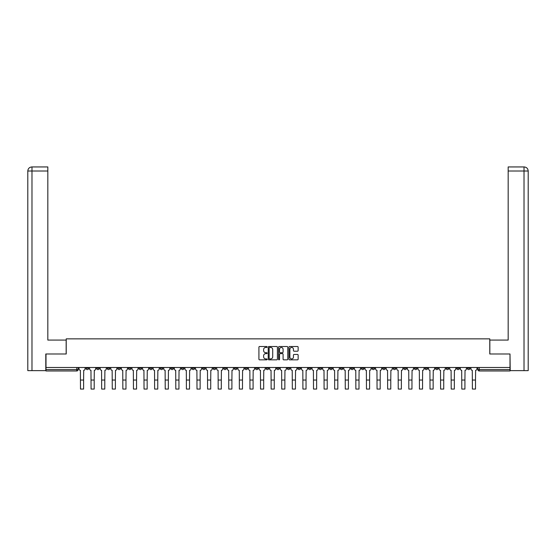 <?xml version="1.0" encoding="UTF-8"?>
<svg xmlns="http://www.w3.org/2000/svg" width="556" height="556" viewBox="0 0 556 556"><rect width="100%" height="100%" fill="white"/><g stroke="black" fill="none" stroke-linecap="round" stroke-linejoin="round"><path stroke-width="0.83" d="M267.137 346.979A0.466 0.466 0 0 0 266.671 346.513L259.589 346.513A0.667 0.667 0 0 0 258.922 347.18L258.922 359.176A0.667 0.667 0 0 0 259.589 359.843L266.671 359.843A0.466 0.466 0 0 0 267.137 359.378A0.466 0.466 0 0 0 266.671 358.912L265.754 358.912A2.134 2.134 0 0 1 263.62 356.778L263.62 355.777A2.134 2.134 0 0 1 265.754 353.644L266.671 353.644A0.466 0.466 0 0 0 267.137 353.178A0.466 0.466 0 0 0 266.671 352.712L265.754 352.712A2.134 2.134 0 0 1 263.62 350.579L263.62 349.578A2.134 2.134 0 0 1 265.754 347.444L266.671 347.444A0.466 0.466 0 0 0 267.137 346.979M435.522 367.502L435.522 368.253L438.239 368.253A1.355 1.355 0 0 1 436.877 369.608A1.355 1.355 0 0 1 435.522 368.253L435.522 367.502M371.971 367.502L371.971 368.253L374.688 368.253A1.355 1.355 0 0 1 373.326 369.608A1.355 1.355 0 0 1 371.971 368.253L371.971 367.502M361.379 367.502L361.379 368.253L364.097 368.253A1.355 1.355 0 0 1 362.734 369.608A1.355 1.355 0 0 1 361.379 368.253L361.379 367.502M297.828 367.502L297.828 368.253L300.539 368.253A1.355 1.355 0 0 1 299.184 369.608A1.355 1.355 0 0 1 297.828 368.253L297.828 367.502M287.237 367.502L287.237 368.253L289.947 368.253A1.355 1.355 0 0 1 288.592 369.608A1.355 1.355 0 0 1 287.237 368.253L287.237 367.502M276.645 367.502L276.645 368.253L279.355 368.253A1.355 1.355 0 0 1 278 369.608A1.355 1.355 0 0 1 276.645 368.253L276.645 367.502M255.461 367.502L255.461 368.253L258.172 368.253A1.355 1.355 0 0 1 256.816 369.608A1.355 1.355 0 0 1 255.461 368.253L255.461 367.502M234.278 368.253L234.278 367.502L234.278 368.253A1.355 1.355 0 0 0 235.633 369.608A1.355 1.355 0 0 1 234.278 368.253L236.988 368.253A1.355 1.355 0 0 1 235.633 369.608A1.355 1.355 0 0 0 236.988 368.253L236.988 367.502L236.988 368.253M223.686 368.253L223.686 367.502L223.686 368.253A1.355 1.355 0 0 0 225.041 369.608A1.355 1.355 0 0 1 223.686 368.253L226.396 368.253A1.355 1.355 0 0 1 225.041 369.608M213.094 368.253L213.094 367.502L213.094 368.253A1.355 1.355 0 0 0 214.449 369.608A1.355 1.355 0 0 1 213.094 368.253L215.804 368.253A1.355 1.355 0 0 1 214.449 369.608A1.355 1.355 0 0 0 215.804 368.253L215.804 367.502L215.804 368.253M202.495 367.502L202.495 368.253L205.213 368.253A1.355 1.355 0 0 1 203.857 369.608A1.355 1.355 0 0 1 202.495 368.253L202.495 367.502M191.903 367.502L191.903 368.253L194.621 368.253A1.355 1.355 0 0 1 193.266 369.608A1.355 1.355 0 0 1 191.903 368.253L191.903 367.502M181.312 367.502L181.312 368.253L184.029 368.253A1.355 1.355 0 0 1 182.674 369.608A1.355 1.355 0 0 1 181.312 368.253L181.312 367.502M170.72 368.253L170.72 367.502L170.72 368.253A1.355 1.355 0 0 0 172.082 369.608A1.355 1.355 0 0 1 170.72 368.253L173.437 368.253A1.355 1.355 0 0 1 172.082 369.608M149.536 368.253L149.536 367.502L149.536 368.253A1.355 1.355 0 0 0 150.898 369.608A1.355 1.355 0 0 1 149.536 368.253L152.254 368.253A1.355 1.355 0 0 1 150.898 369.608A1.355 1.355 0 0 0 152.254 368.253L152.254 367.502L152.254 368.253M138.944 368.253L138.944 367.502L138.944 368.253A1.355 1.355 0 0 0 140.307 369.608A1.355 1.355 0 0 1 138.944 368.253L141.662 368.253A1.355 1.355 0 0 1 140.307 369.608A1.355 1.355 0 0 0 141.662 368.253L141.662 367.502L141.662 368.253M128.353 368.253L128.353 367.502L128.353 368.253A1.355 1.355 0 0 0 129.715 369.608A1.355 1.355 0 0 1 128.353 368.253L131.07 368.253A1.355 1.355 0 0 1 129.715 369.608A1.355 1.355 0 0 0 131.07 368.253L131.07 367.502L131.07 368.253M117.761 368.253L117.761 367.502L117.761 368.253A1.355 1.355 0 0 0 119.123 369.608A1.355 1.355 0 0 1 117.761 368.253L120.478 368.253A1.355 1.355 0 0 1 119.123 369.608M107.169 368.253L107.169 367.502L107.169 368.253A1.355 1.355 0 0 0 108.531 369.608A1.355 1.355 0 0 1 107.169 368.253L109.886 368.253A1.355 1.355 0 0 1 108.531 369.608A1.355 1.355 0 0 0 109.886 368.253L109.886 367.502L109.886 368.253M96.577 368.253L96.577 367.502L96.577 368.253A1.355 1.355 0 0 0 97.939 369.608A1.355 1.355 0 0 1 96.577 368.253L99.295 368.253A1.355 1.355 0 0 1 97.939 369.608A1.355 1.355 0 0 0 99.295 368.253L99.295 367.502L99.295 368.253M297.474 351.211A0.667 0.667 0 0 0 298.141 350.544L298.141 347.18A0.667 0.667 0 0 0 297.474 346.513L289.613 346.513A0.667 0.667 0 0 0 288.946 347.18L288.946 359.176A0.667 0.667 0 0 0 289.613 359.843L297.474 359.843A0.667 0.667 0 0 0 298.141 359.176L298.141 355.11A0.667 0.667 0 0 0 297.474 354.443L294.11 354.443A0.667 0.667 0 0 0 293.443 355.11L293.443 357.126A1.786 1.786 0 0 1 291.664 358.912A1.786 1.786 0 0 1 289.878 357.126L289.878 349.231A1.786 1.786 0 0 1 291.664 347.444A1.786 1.786 0 0 1 293.443 349.231L293.443 350.544A0.667 0.667 0 0 0 294.11 351.211L297.474 351.211M31.977 370.63L27.8 370.63L27.8 171.012C28.043 168.537 29.398 167.182 31.866 166.939L47.83 166.939L47.83 171.012L31.977 171.012L31.977 370.63L45.794 370.63L45.794 353.991L66.227 353.991L66.227 338.854L489.773 338.854L489.773 353.991L510.005 353.991L510.005 367.502L45.995 367.502L45.995 369.608L78.111 369.608L78.111 367.502L78.111 369.608A1.355 1.355 0 0 1 76.756 370.97L45.995 370.97L45.995 369.608M45.995 353.991L45.995 367.502M277.416 347.18A0.667 0.667 0 0 0 276.749 346.513L268.889 346.513A0.667 0.667 0 0 0 268.221 347.18L268.221 359.176A0.667 0.667 0 0 0 268.889 359.843L276.749 359.843A0.667 0.667 0 0 0 277.416 359.176L277.416 347.18M279.251 346.513L287.111 346.513A0.667 0.667 0 0 1 287.779 347.18L287.779 359.176A0.667 0.667 0 0 1 287.111 359.843L283.748 359.843A0.667 0.667 0 0 1 283.08 359.176L283.08 354.311A0.667 0.667 0 0 0 282.413 353.644L280.182 353.644A0.667 0.667 0 0 0 279.515 354.311L279.515 359.378A0.466 0.466 0 0 1 279.049 359.843A0.466 0.466 0 0 1 278.584 359.378L278.584 347.18A0.667 0.667 0 0 1 279.251 346.513M477.889 367.502L477.889 369.608L510.005 369.608L510.005 370.97L479.244 370.97A1.355 1.355 0 0 1 477.889 369.608M510.005 367.502L510.005 369.608M470.015 367.502L470.015 368.253A1.355 1.355 0 0 1 468.652 369.608A1.355 1.355 0 0 1 467.297 368.253L470.015 368.253A1.355 1.355 0 0 1 468.652 369.608M467.297 367.502L467.297 368.253M459.423 367.502L459.423 368.253A1.355 1.355 0 0 1 458.061 369.608A1.355 1.355 0 0 1 456.705 368.253A1.355 1.355 0 0 0 458.061 369.608M456.705 367.502L456.705 368.253L459.423 368.253M448.831 367.502L448.831 368.253A1.355 1.355 0 0 1 447.469 369.608A1.355 1.355 0 0 1 446.114 368.253L448.831 368.253M446.114 367.502L446.114 368.253M438.239 367.502L438.239 368.253A1.355 1.355 0 0 1 436.877 369.608M427.647 367.502L427.647 368.253A1.355 1.355 0 0 1 426.285 369.608A1.355 1.355 0 0 1 424.93 368.253L427.647 368.253M424.93 367.502L424.93 368.253M417.056 367.502L417.056 368.253A1.355 1.355 0 0 1 415.693 369.608A1.355 1.355 0 0 1 414.338 368.253L417.056 368.253M414.338 367.502L414.338 368.253M406.464 367.502L406.464 368.253A1.355 1.355 0 0 1 405.102 369.608A1.355 1.355 0 0 1 403.746 368.253A1.355 1.355 0 0 0 405.102 369.608M403.746 367.502L403.746 368.253L406.464 368.253M395.872 367.502L395.872 368.253A1.355 1.355 0 0 1 394.51 369.608A1.355 1.355 0 0 1 393.155 368.253L395.872 368.253M393.155 367.502L393.155 368.253M385.28 367.502L385.28 368.253A1.355 1.355 0 0 1 383.918 369.608A1.355 1.355 0 0 1 382.563 368.253L385.28 368.253M382.563 367.502L382.563 368.253M374.688 367.502L374.688 368.253M364.097 367.502L364.097 368.253L364.097 367.502M353.505 367.502L353.505 368.253A1.355 1.355 0 0 1 352.143 369.608A1.355 1.355 0 0 1 350.787 368.253L353.505 368.253M350.787 367.502L350.787 368.253M342.906 367.502L342.906 368.253A1.355 1.355 0 0 1 341.551 369.608A1.355 1.355 0 0 1 340.196 368.253L342.906 368.253M340.196 367.502L340.196 368.253M332.314 367.502L332.314 368.253A1.355 1.355 0 0 1 330.959 369.608A1.355 1.355 0 0 1 329.604 368.253L332.314 368.253M329.604 367.502L329.604 368.253M321.722 367.502L321.722 368.253A1.355 1.355 0 0 1 320.367 369.608A1.355 1.355 0 0 1 319.012 368.253L321.722 368.253M319.012 367.502L319.012 368.253M311.131 367.502L311.131 368.253A1.355 1.355 0 0 1 309.775 369.608A1.355 1.355 0 0 1 308.42 368.253L311.131 368.253M308.42 367.502L308.42 368.253M300.539 367.502L300.539 368.253A1.355 1.355 0 0 1 299.184 369.608M289.947 367.502L289.947 368.253M279.355 368.253L279.355 367.502L279.355 368.253A1.355 1.355 0 0 1 278 369.608M268.763 367.502L268.763 368.253A1.355 1.355 0 0 1 267.408 369.608A1.355 1.355 0 0 1 266.053 368.253A1.355 1.355 0 0 0 267.408 369.608A1.355 1.355 0 0 0 268.763 368.253L266.053 368.253L266.053 367.502M258.172 368.253L258.172 367.502L258.172 368.253A1.355 1.355 0 0 1 256.816 369.608M247.58 367.502L247.58 368.253A1.355 1.355 0 0 1 246.225 369.608A1.355 1.355 0 0 1 244.869 368.253A1.355 1.355 0 0 0 246.225 369.608M244.869 367.502L244.869 368.253L247.58 368.253M226.396 367.502L226.396 368.253L226.396 367.502M205.213 368.253L205.213 367.502L205.213 368.253A1.355 1.355 0 0 1 203.857 369.608M194.621 368.253L194.621 367.502L194.621 368.253A1.355 1.355 0 0 1 193.266 369.608M184.029 368.253L184.029 367.502L184.029 368.253A1.355 1.355 0 0 1 182.674 369.608M173.437 367.502L173.437 368.253L173.437 367.502M162.845 368.253L162.845 367.502L162.845 368.253A1.355 1.355 0 0 1 161.49 369.608A1.355 1.355 0 0 1 160.128 368.253L162.845 368.253A1.355 1.355 0 0 1 161.49 369.608M160.128 367.502L160.128 368.253M120.478 367.502L120.478 368.253L120.478 367.502M88.703 367.502L88.703 368.253A1.355 1.355 0 0 1 87.348 369.608A1.355 1.355 0 0 1 85.985 368.253A1.355 1.355 0 0 0 87.348 369.608A1.355 1.355 0 0 0 88.703 368.253L88.703 367.502M85.985 367.502L85.985 368.253L88.703 368.253M76.756 367.502L76.756 370.97A1.355 1.355 0 0 0 78.111 369.608M269.618 347.444A0.466 0.466 0 0 0 269.153 347.917L269.153 358.446A0.466 0.466 0 0 0 269.618 358.912L270.584 358.912A2.134 2.134 0 0 0 272.718 356.778L272.718 349.578A2.134 2.134 0 0 0 270.584 347.444L269.618 347.444M283.08 349.265A1.786 1.786 0 0 0 281.301 347.479A1.786 1.786 0 0 0 279.515 349.265L279.515 352.045A0.667 0.667 0 0 0 280.182 352.712L282.413 352.712A0.667 0.667 0 0 0 283.08 352.045L283.08 349.265M79.028 367.502L79.028 368.934A1.355 1.355 0 0 0 80.384 370.289L80.488 389.061L83.608 389.061L83.608 380.033L80.488 380.033M85.068 367.502L85.068 368.934A1.355 1.355 0 0 1 83.713 370.289L83.608 380.033M66.164 353.991L66.164 340.077L47.83 340.077L47.83 171.012M31.977 166.939L31.977 171.012L27.8 171.012L27.8 329.889L27.8 171.012C28.036 168.537 29.398 167.182 31.873 166.939M489.836 353.991L489.836 340.077L508.17 340.077L508.17 166.939L524.12 166.939L508.17 166.939M528.2 370.63L528.2 329.889L528.2 370.63L510.206 370.63L510.005 353.991M524.023 166.939L523.106 166.939L524.023 166.939L524.023 171.012L508.17 171.012M524.023 370.63L524.023 171.012L528.2 171.012L528.2 329.889L528.2 171.012C527.957 168.537 526.601 167.182 524.134 166.939M89.62 367.502L89.62 368.934A1.355 1.355 0 0 0 90.975 370.289L91.08 389.061L94.2 389.061L94.2 380.033L91.08 380.033M95.66 367.502L95.66 368.934A1.355 1.355 0 0 1 94.305 370.289L94.2 380.033M100.212 367.502L100.212 368.934A1.355 1.355 0 0 0 101.567 370.289L101.672 389.061L104.792 389.061L104.792 380.033L101.672 380.033M106.252 367.502L106.252 368.934A1.355 1.355 0 0 1 104.896 370.289L104.792 380.033M110.804 367.502L110.804 368.934A1.355 1.355 0 0 0 112.159 370.289L112.263 389.061L115.384 389.061L115.384 380.033L112.263 380.033M116.843 367.502L116.843 368.934A1.355 1.355 0 0 1 115.488 370.289L115.384 380.033M121.396 367.502L121.396 368.934A1.355 1.355 0 0 0 122.751 370.289L122.855 389.061L125.976 389.061L125.976 380.033L122.855 380.033M127.435 367.502L127.435 368.934A1.355 1.355 0 0 1 126.08 370.289L125.976 380.033M131.987 367.502L131.987 368.934A1.355 1.355 0 0 0 133.343 370.289L133.447 389.061L136.567 389.061L136.567 380.033L133.447 380.033M138.034 367.502L138.034 368.934A1.355 1.355 0 0 1 136.672 370.289L136.567 380.033M142.579 367.502L142.579 368.934A1.355 1.355 0 0 0 143.934 370.289L144.039 389.061L147.159 389.061L147.159 380.033L144.039 380.033M148.626 367.502L148.626 368.934A1.355 1.355 0 0 1 147.264 370.289L147.159 380.033M153.171 367.502L153.171 368.934A1.355 1.355 0 0 0 154.526 370.289L154.631 389.061L157.758 389.061L157.758 380.033L154.631 380.033M159.218 367.502L159.218 368.934A1.355 1.355 0 0 1 157.855 370.289L157.758 380.033M163.763 367.502L163.763 368.934A1.355 1.355 0 0 0 165.118 370.289L165.222 389.061L168.35 389.061L168.35 380.033L165.222 380.033M169.809 367.502L169.809 368.934A1.355 1.355 0 0 1 168.447 370.289L168.35 380.033M174.355 367.502L174.355 368.934A1.355 1.355 0 0 0 175.71 370.289L175.814 389.061L178.942 389.061L178.942 380.033L175.814 380.033M180.401 367.502L180.401 368.934A1.355 1.355 0 0 1 179.039 370.289L178.942 380.033M184.946 367.502L184.946 368.934A1.355 1.355 0 0 0 186.309 370.289L186.406 389.061L189.533 389.061L189.533 380.033L186.406 380.033M190.993 367.502L190.993 368.934A1.355 1.355 0 0 1 189.631 370.289L189.533 380.033M195.538 367.502L195.538 368.934A1.355 1.355 0 0 0 196.9 370.289L196.998 389.061L200.125 389.061L200.125 380.033L196.998 380.033M201.585 367.502L201.585 368.934A1.355 1.355 0 0 1 200.223 370.289L200.125 380.033M206.13 367.502L206.13 368.934A1.355 1.355 0 0 0 207.492 370.289L207.59 389.061L210.717 389.061L210.717 380.033L207.59 380.033M212.177 367.502L212.177 368.934A1.355 1.355 0 0 1 210.814 370.289L210.717 380.033M216.722 367.502L216.722 368.934A1.355 1.355 0 0 0 218.084 370.289L218.181 389.061L221.309 389.061L221.309 380.033L218.181 380.033M222.768 367.502L222.768 368.934A1.355 1.355 0 0 1 221.406 370.289L221.309 380.033M227.314 367.502L227.314 368.934A1.355 1.355 0 0 0 228.676 370.289L228.773 389.061L231.901 389.061L231.901 380.033L228.773 380.033M233.36 367.502L233.36 368.934A1.355 1.355 0 0 1 231.998 370.289L231.901 380.033M237.905 367.502L237.905 368.934A1.355 1.355 0 0 0 239.268 370.289L239.365 389.061L242.492 389.061L242.492 380.033L239.365 380.033M243.952 367.502L243.952 368.934A1.355 1.355 0 0 1 242.59 370.289L242.492 380.033M248.497 367.502L248.497 368.934A1.355 1.355 0 0 0 249.859 370.289L249.957 389.061L253.084 389.061L253.084 380.033L249.957 380.033M254.544 367.502L254.544 368.934A1.355 1.355 0 0 1 253.182 370.289L253.084 380.033M259.089 367.502L259.089 368.934A1.355 1.355 0 0 0 260.451 370.289L260.549 389.061L263.676 389.061L263.676 380.033L260.549 380.033M265.136 367.502L265.136 368.934A1.355 1.355 0 0 1 263.773 370.289L263.676 380.033M269.681 367.502L269.681 368.934A1.355 1.355 0 0 0 271.043 370.289L271.14 389.061L274.268 389.061L274.268 380.033L271.14 380.033M275.727 367.502L275.727 368.934A1.355 1.355 0 0 1 274.365 370.289L274.268 380.033M280.273 367.502L280.273 368.934A1.355 1.355 0 0 0 281.635 370.289L281.732 389.061L284.86 389.061L284.86 380.033L281.732 380.033M286.319 367.502L286.319 368.934A1.355 1.355 0 0 1 284.957 370.289L284.86 380.033M290.864 367.502L290.864 368.934A1.355 1.355 0 0 0 292.227 370.289L292.324 389.061L295.451 389.061L295.451 380.033L292.324 380.033M296.911 367.502L296.911 368.934A1.355 1.355 0 0 1 295.549 370.289L295.451 380.033M301.456 367.502L301.456 368.934A1.355 1.355 0 0 0 302.818 370.289L302.916 389.061L306.043 389.061L306.043 380.033L302.916 380.033M307.503 367.502L307.503 368.934A1.355 1.355 0 0 1 306.141 370.289L306.043 380.033M312.048 367.502L312.048 368.934A1.355 1.355 0 0 0 313.41 370.289L313.508 389.061L316.635 389.061L316.635 380.033L313.508 380.033M318.095 367.502L318.095 368.934A1.355 1.355 0 0 1 316.732 370.289L316.635 380.033M322.64 367.502L322.64 368.934A1.355 1.355 0 0 0 324.002 370.289L324.099 389.061L327.227 389.061L327.227 380.033L324.099 380.033M328.686 367.502L328.686 368.934A1.355 1.355 0 0 1 327.324 370.289L327.227 380.033M333.232 367.502L333.232 368.934A1.355 1.355 0 0 0 334.594 370.289L334.691 389.061L337.819 389.061L337.819 380.033L334.691 380.033M339.278 367.502L339.278 368.934A1.355 1.355 0 0 1 337.916 370.289L337.819 380.033M343.823 367.502L343.823 368.934A1.355 1.355 0 0 0 345.186 370.289L345.283 389.061L348.41 389.061L348.41 380.033L345.283 380.033M349.87 367.502L349.87 368.934A1.355 1.355 0 0 1 348.508 370.289L348.41 380.033M354.415 367.502L354.415 368.934A1.355 1.355 0 0 0 355.777 370.289L355.875 389.061L359.002 389.061L359.002 380.033L355.875 380.033M360.462 367.502L360.462 368.934A1.355 1.355 0 0 1 359.1 370.289L359.002 380.033M365.007 367.502L365.007 368.934A1.355 1.355 0 0 0 366.369 370.289L366.467 389.061L369.594 389.061L369.594 380.033L366.467 380.033M371.054 367.502L371.054 368.934A1.355 1.355 0 0 1 369.691 370.289L369.594 380.033M375.599 367.502L375.599 368.934A1.355 1.355 0 0 0 376.961 370.289L377.058 389.061L380.186 389.061L380.186 380.033L377.058 380.033M381.645 367.502L381.645 368.934A1.355 1.355 0 0 1 380.29 370.289L380.186 380.033M386.191 367.502L386.191 368.934A1.355 1.355 0 0 0 387.553 370.289L387.65 389.061L390.778 389.061L390.778 380.033L387.65 380.033M392.237 367.502L392.237 368.934A1.355 1.355 0 0 1 390.882 370.289L390.778 380.033M396.782 367.502L396.782 368.934A1.355 1.355 0 0 0 398.145 370.289L398.242 389.061L401.369 389.061L401.369 380.033L398.242 380.033M402.829 367.502L402.829 368.934A1.355 1.355 0 0 1 401.474 370.289L401.369 380.033M407.374 367.502L407.374 368.934A1.355 1.355 0 0 0 408.736 370.289L408.841 389.061L411.961 389.061L411.961 380.033L408.841 380.033M413.421 367.502L413.421 368.934A1.355 1.355 0 0 1 412.065 370.289L411.961 380.033M417.966 367.502L417.966 368.934A1.355 1.355 0 0 0 419.328 370.289L419.432 389.061L422.553 389.061L422.553 380.033L419.432 380.033M424.013 367.502L424.013 368.934A1.355 1.355 0 0 1 422.657 370.289L422.553 380.033M428.565 367.502L428.565 368.934A1.355 1.355 0 0 0 429.92 370.289L430.024 389.061L433.145 389.061L433.145 380.033L430.024 380.033M434.604 367.502L434.604 368.934A1.355 1.355 0 0 1 433.249 370.289L433.145 380.033M439.157 367.502L439.157 368.934A1.355 1.355 0 0 0 440.512 370.289L440.616 389.061L443.737 389.061L443.737 380.033L440.616 380.033M445.196 367.502L445.196 368.934A1.355 1.355 0 0 1 443.841 370.289L443.737 380.033M449.748 367.502L449.748 368.934A1.355 1.355 0 0 0 451.104 370.289L451.208 389.061L454.328 389.061L454.328 380.033L451.208 380.033M455.788 367.502L455.788 368.934A1.355 1.355 0 0 1 454.433 370.289L454.328 380.033M460.34 367.502L460.34 368.934A1.355 1.355 0 0 0 461.695 370.289L461.8 389.061L464.92 389.061L464.92 380.033L461.8 380.033M466.38 367.502L466.38 368.934A1.355 1.355 0 0 1 465.024 370.289L464.92 380.033M470.932 367.502L470.932 368.934A1.355 1.355 0 0 0 472.287 370.289L472.392 389.061L475.512 389.061L475.512 380.033L472.392 380.033M476.972 367.502L476.972 368.934A1.355 1.355 0 0 1 475.616 370.289L475.512 380.033M479.244 367.502L479.244 370.97M27.8 171.012L27.8 329.889"/></g></svg>
